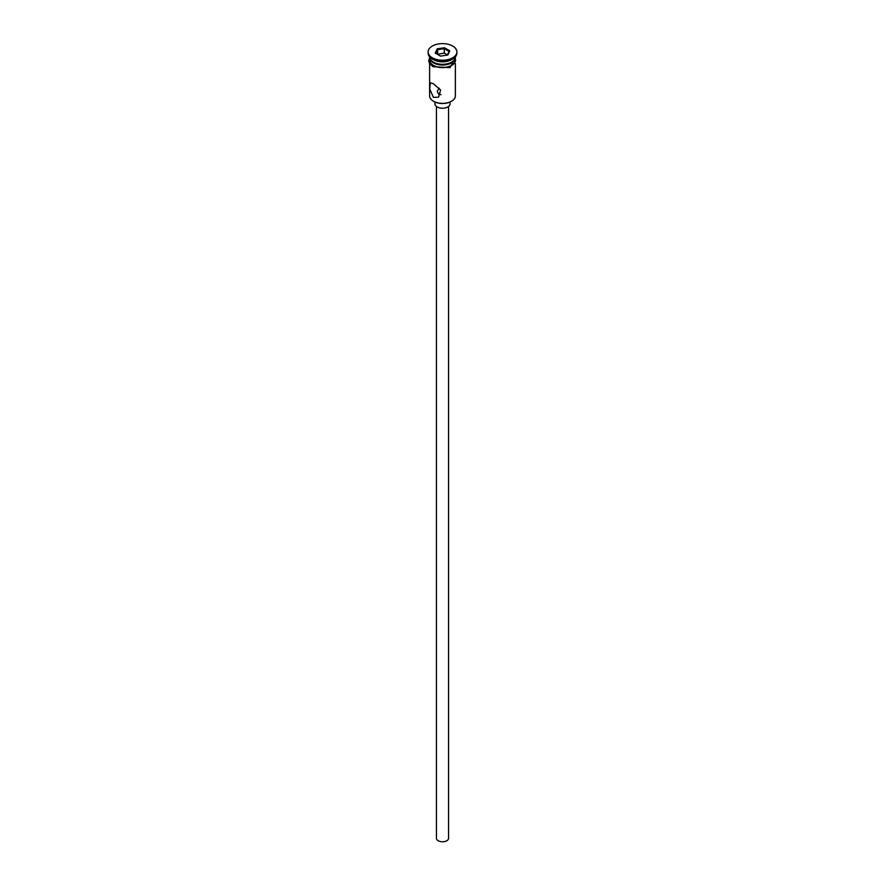 <?xml version="1.0" encoding="UTF-8"?>
<svg xmlns="http://www.w3.org/2000/svg" width="885" height="885" viewBox="0 0 885 885"><rect width="100%" height="100%" fill="white"/><g stroke="black" fill="none" stroke-linecap="round" stroke-linejoin="round"><path stroke-width="1.33" d="M451.383 101.321A12.268 7.08 180 0 1 451.173 101.443A12.268 7.08 180 0 1 433.827 101.443L433.396 101.189A12.877 7.434 0 0 0 451.604 101.189A12.877 7.434 0 0 0 455.377 95.934L455.377 63.687M439.181 88.19L437.201 91.376L438.75 94.275L440.962 94.717M448.562 106.477L448.562 838.272A6.062 3.496 180 0 1 444.823 841.513A6.062 3.496 180 0 1 438.219 840.75A6.062 3.496 180 0 1 436.438 838.272L436.438 106.477M450.067 102.007L450.067 103.855A7.567 4.37 180 0 1 445.398 107.893A7.567 4.37 180 0 1 437.146 106.941A7.567 4.37 180 0 1 434.933 103.855L434.933 102.007M433.396 83.765L430.243 82.77L429.767 89.02L433.396 97.361L438.573 97.195L440.63 90.027L433.396 83.765M429.623 56.872L429.623 56.872A12.877 7.434 0 0 0 433.396 62.127L434.037 62.492A11.959 6.903 0 0 0 450.963 62.492A11.959 6.903 0 0 0 451.273 62.304M434.037 62.492L433.396 62.127A12.877 7.434 0 0 0 451.604 62.127A12.877 7.434 0 0 0 455.377 56.872L455.377 56.872M428.119 51.927L428.119 53.155A14.381 8.308 0 0 0 432.322 59.029L433.396 59.649A12.877 7.434 0 0 0 451.604 59.649L452.677 59.029A14.381 8.308 0 0 0 456.881 53.155L456.881 51.927A14.381 8.308 0 0 0 452.677 46.053A14.381 8.308 0 0 0 436.991 44.25A14.381 8.308 0 0 0 428.119 51.927A14.381 8.308 0 0 0 432.322 57.802A14.381 8.308 0 0 0 448.009 59.594A14.381 8.308 0 0 0 456.881 51.927M433.396 59.649L432.322 59.029A14.381 8.308 0 0 0 452.677 59.029M429.645 57.237A12.877 7.434 0 0 0 429.623 57.613L429.623 60.08A12.877 7.434 0 0 0 433.396 65.335A12.877 7.434 0 0 0 447.423 66.95A12.877 7.434 0 0 0 455.377 60.08L455.377 57.613A12.877 7.434 0 0 0 455.355 57.237M429.623 57.613A12.877 7.434 0 0 0 433.396 62.868A12.877 7.434 0 0 0 447.423 64.472A12.877 7.434 0 0 0 455.377 57.613M433.827 101.443L433.396 101.189A12.877 7.434 0 0 1 429.623 95.934L429.623 63.687M437.179 48.852L444.447 47.735L449.757 50.799L447.821 54.992L440.553 56.12L435.243 53.045L437.179 48.852L437.677 49.637L435.918 53.432M437.677 54.085L437.677 49.637L444.27 48.62L444.27 53.067L437.544 54.372M447.39 55.058L449.082 51.396L444.27 48.62L444.447 47.735M447.456 54.914L444.27 53.067M449.082 51.396L449.757 50.799M429.623 58.941A13.021 7.522 0 0 0 433.296 65.401A13.021 7.522 0 0 0 448.385 66.795A13.021 7.522 0 0 0 455.377 58.941M450.963 62.492L451.604 62.127M455.377 57.713L450.067 67.636L432.909 66.674L429.38 63.266L428.716 60.711L429.623 57.713"/></g></svg>
